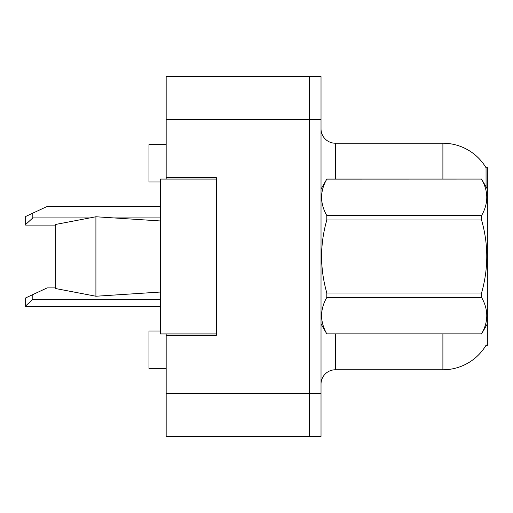 <?xml version="1.0" encoding="UTF-8"?>
<svg xmlns="http://www.w3.org/2000/svg" width="513" height="513" viewBox="0 0 513 513"><rect width="100%" height="100%" fill="white"/><g stroke="black" fill="none" stroke-linecap="round" stroke-linejoin="round"><path stroke-width="0.77" d="M166.167 333.931L166.167 436.448L309.551 436.448L309.551 393.433L309.551 436.448L321.023 436.448L321.023 393.433L309.551 393.433L309.551 119.567L309.551 393.433L166.167 393.433M321.023 393.433L321.023 76.552L166.167 76.552L166.167 179.069M309.551 76.552L309.551 119.567L309.551 76.552M166.167 177.639L216.351 177.639L216.351 335.361L166.167 335.361M321.023 384.115A14.338 14.338 0 0 1 335.361 369.777L442.899 369.777A50.184 50.184 0 0 0 486.196 344.973L485.939 345.396L487.35 345.396L487.35 167.604L486.048 167.777A50.184 50.184 0 0 0 442.899 143.223A50.184 50.184 0 0 1 485.939 167.604A50.184 50.184 0 0 0 442.899 143.223L335.361 143.223A14.338 14.338 0 0 1 321.023 128.885A14.338 14.338 0 0 0 335.361 143.223L335.361 179.069M160.434 331.058L148.962 331.058L148.962 368.34L166.167 368.34M160.434 181.942L148.962 181.942L148.962 144.66L166.167 144.66M486.061 186.879L486.048 167.777A50.184 50.184 0 0 0 442.899 143.223L442.899 179.069M487.35 189.111L481.553 179.069L326.819 179.114C319.875 191.227 319.875 203.392 326.819 215.607L326.819 220.006C319.875 244.271 319.875 268.607 326.819 292.994L326.819 297.393C319.875 309.506 319.875 321.67 326.819 333.886L481.553 333.886C488.498 321.773 488.498 309.608 481.553 297.393L326.819 297.393M326.819 215.607L481.553 215.607C488.498 203.494 488.498 191.33 481.553 179.114M481.553 215.607L481.553 220.006L326.819 220.006M326.819 292.994L481.553 292.994C488.498 268.607 488.498 244.271 481.553 220.006M481.553 292.994L481.553 297.393M487.35 323.889L481.553 333.931M321.023 189.111L326.819 179.069L481.553 179.069M321.023 323.889L326.819 333.931M326.819 333.886L481.553 333.886M55.763 224.431L95.912 216.762L55.763 224.431L55.763 288.569L95.912 296.238L55.763 288.569M95.912 216.762L160.434 220.962L95.912 216.762L95.912 296.238L160.434 292.038L95.912 296.238M216.351 333.931L160.434 333.931L160.434 179.069L216.351 179.069M32.819 294.59L32.819 299.374L25.65 305.94L25.65 297.938L47.158 287.902L55.763 287.902M25.65 305.94L25.65 306.543L160.434 306.543M32.819 213.151L32.819 217.929L25.65 224.502L25.65 216.492L47.158 206.457L160.434 206.457M25.65 224.502L25.65 225.098L55.763 225.098M166.167 119.567L321.023 119.567M335.361 333.931L335.361 369.777M442.899 369.777L442.899 333.931M321.305 188.624A14.338 2.488 0 0 1 321.023 188.13M32.819 299.374L160.434 299.374M32.819 217.929L89.653 217.929M114.008 217.929L160.434 217.929"/></g></svg>
